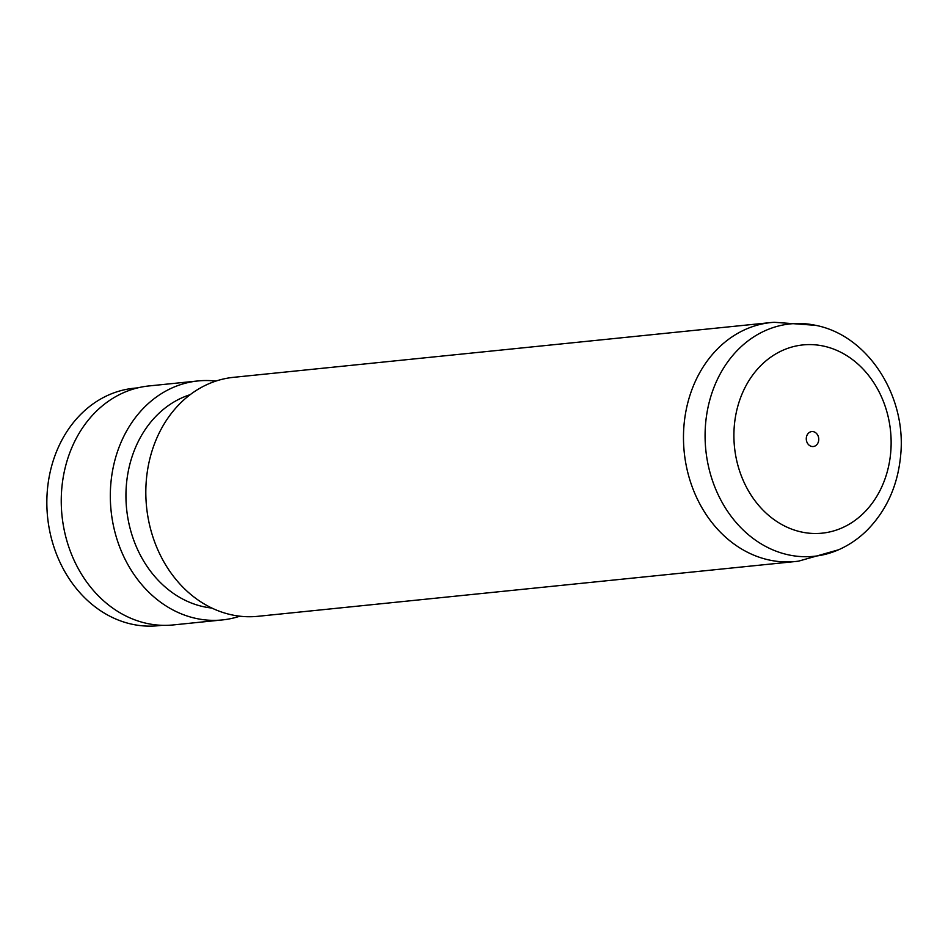 <?xml version="1.0" encoding="UTF-8"?>
<svg xmlns="http://www.w3.org/2000/svg" width="948" height="948" viewBox="0 0 948 948"><rect width="100%" height="100%" fill="white"/><g stroke="black" fill="none" stroke-linecap="round" stroke-linejoin="round"><path stroke-width="1.42" d="M806.31 437.976A7.501 6.221 84.2 0 0 813.277 446.52A7.501 6.221 84.2 0 0 818.716 440.133A7.501 6.221 84.2 0 0 811.761 431.577A7.501 6.221 84.2 0 0 806.31 437.976M838.53 549.793L798.619 561.133A120.112 99.576 -95.8 0 1 795.467 561.512A120.112 99.576 -95.8 0 1 684.041 424.775A120.112 99.576 -95.8 0 1 771.103 322.545A120.112 99.576 -95.8 0 1 774.279 322.284L815.659 325.33C868.641 335.592 906.975 397.058 900.6 455.917C897.744 485.376 886.724 510.012 867.539 529.802C858.971 538.369 849.301 545.029 838.53 549.793A116.805 96.826 -95.8 0 1 705.632 423.329A116.805 96.826 -95.8 0 1 815.659 325.33M795.467 561.512L257.797 616.319A120.112 99.576 -95.8 0 1 146.383 479.581A120.112 99.576 -95.8 0 1 233.445 377.34L771.103 322.545M211.878 608.059A108.842 90.238 -95.8 0 1 126.451 484.179A108.842 90.238 -95.8 0 1 190.133 394.688M239.856 616.188A120.112 99.576 -95.8 0 1 222.306 619.933A120.112 99.576 -95.8 0 1 110.88 483.196A120.112 99.576 -95.8 0 1 197.942 380.954A120.112 99.576 -95.8 0 1 215.895 381.084M222.306 619.933L173.235 624.933A120.112 99.576 -95.8 0 1 61.81 488.196A120.112 99.576 -95.8 0 1 148.872 385.954L197.942 380.954M162.096 625.313L158.126 625.716A119.353 98.948 -95.8 0 1 47.4 489.843A119.353 98.948 -95.8 0 1 133.917 388.242L137.898 387.839M890.693 452.634A94.61 78.435 84.2 0 0 820.861 345.57A94.61 78.435 84.2 0 0 734.345 425.462A94.61 78.435 84.2 0 0 804.177 532.527A94.61 78.435 84.2 0 0 890.693 452.634"/></g></svg>
